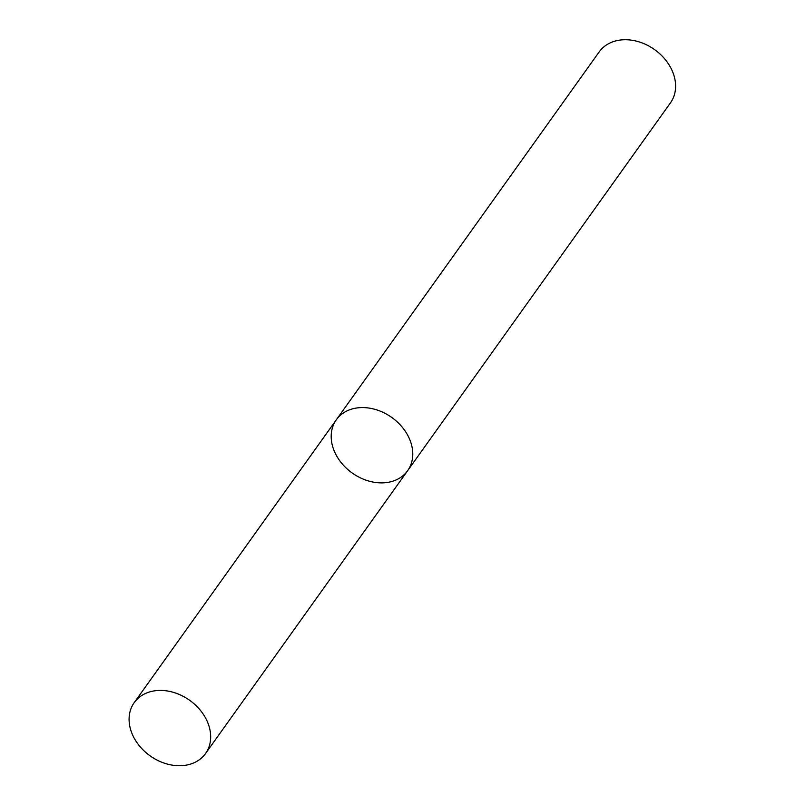 <?xml version="1.0" encoding="UTF-8"?>
<svg xmlns="http://www.w3.org/2000/svg" width="806" height="806" viewBox="0 0 806 806"><rect width="100%" height="100%" fill="white"/><g stroke="black" fill="none" stroke-linecap="round" stroke-linejoin="round"><path stroke-width="1.21" d="M336.344 419.755L599.17 51.916A43.806 34.094 -144.5 0 1 618.545 40.3A43.806 34.094 -144.5 0 1 665.021 59.271A43.806 34.094 -144.5 0 1 670.461 102.856L407.635 470.694A43.806 34.094 -144.5 0 0 402.184 427.12A43.806 34.094 -144.5 0 0 355.708 408.148A43.806 34.094 -144.5 0 0 336.344 419.755A43.806 34.094 -144.5 0 0 352.162 472.971A43.806 34.094 -144.5 0 0 407.635 470.694A43.806 34.094 -144.5 0 0 402.184 427.12A43.806 34.094 -144.5 0 0 355.708 408.148A43.806 34.094 -144.5 0 0 336.344 419.755L134.239 702.6A43.806 34.094 -144.5 0 0 150.057 755.816A43.806 34.094 -144.5 0 0 205.53 753.539A43.806 34.094 -144.5 0 0 200.09 709.965A43.806 34.094 -144.5 0 0 153.603 690.994A43.806 34.094 -144.5 0 0 134.239 702.6M407.635 470.694L205.53 753.539"/></g></svg>
